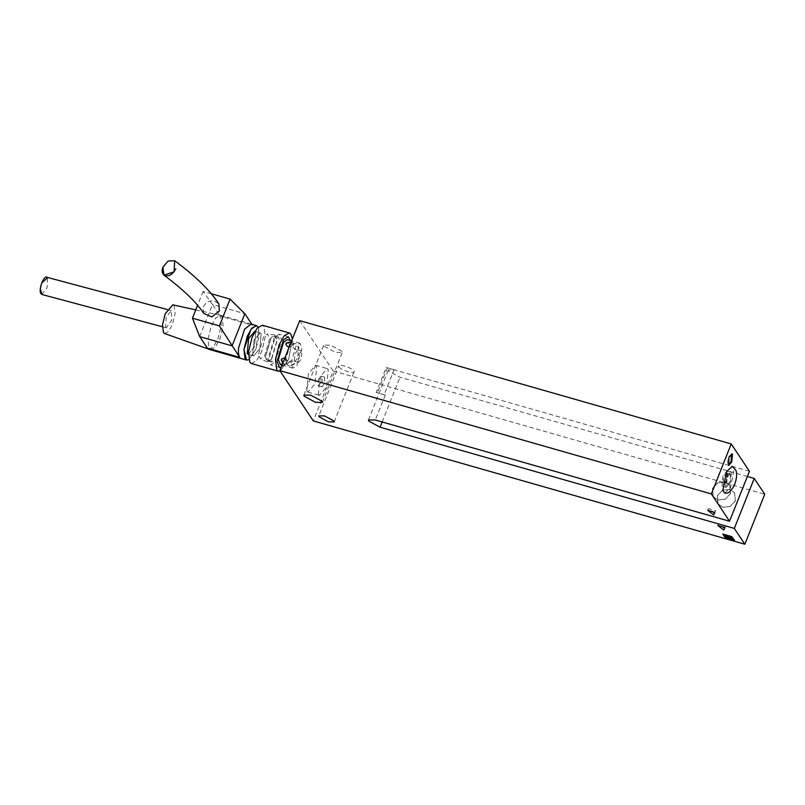 <?xml version="1.0" encoding="UTF-8"?>
<svg xmlns="http://www.w3.org/2000/svg" width="805" height="805" viewBox="0 0 805 805"><rect width="100%" height="100%" fill="white"/><g stroke="black" fill="none" stroke-linecap="round" stroke-linejoin="round"><path stroke-width="0.6" stroke-dasharray="4.03 3.02" d="M749.435 471.257L386.239 367.503L376.237 392.458L377.505 392.548L376.398 392.256M747.352 476.48L399.994 377.233L388.785 371.306L388.352 369.958L394.098 369.747L384.156 394.742L385.263 395.034L376.237 392.458M730.497 493.676L729.803 485.586L725.063 482.185L717.668 482.98L712.516 488.534L713.22 496.625L717.959 500.036L725.355 499.231L730.497 493.676M338.975 366.778C341.119 370.501 356.796 374.979 353.838 371.035C351.694 367.311 336.017 362.834 338.975 366.778L338.754 365.862L318.871 415.843M334.166 421.931L354.059 371.95L353.838 371.035M317.915 385.414L318.327 385.746L320.883 382.747L321.054 376.166L318.498 379.155L317.915 385.414M321.507 386.44L321.92 386.772L324.485 383.784L324.656 377.193L322.091 380.181L321.507 386.44M306.806 391.19L307.953 392.095L315.127 383.723L316.747 366.195L315.61 365.289L308.426 373.661L306.806 391.19M318.317 394.48L319.937 376.951L327.122 368.579L328.259 369.485L326.639 387.014L319.454 395.386L318.317 394.48M731.594 453.929L728.183 457.321L727.489 464.827L728.364 465.23M727.016 473.33L726.523 472.938L723.454 476.53L723.242 484.429L726.321 480.837L727.016 473.33M730.608 474.356L730.125 473.964L727.046 477.556L726.845 485.455L729.914 481.873L730.608 474.356M731.322 472.575L730.397 482.587L726.291 487.367L725.637 486.854L726.563 476.832L730.668 472.052L731.322 472.575M727.73 471.549L727.076 471.026L722.971 475.805L722.045 485.828L722.699 486.341L726.804 481.561L727.73 471.549M730.447 493.606L725.305 499.16L717.909 499.965L713.17 496.554L712.475 488.464L717.617 482.909L725.013 482.115L729.753 485.516L730.447 493.606M735.287 500.861L730.145 506.425L722.739 507.22L718.01 503.819L717.305 495.729L722.447 490.175L729.843 489.37L734.583 492.781L735.287 500.861M735.337 500.941L734.633 492.851L729.894 489.44L722.498 490.245L717.356 495.8L718.05 503.89L722.789 507.291L730.185 506.496L735.337 500.941M384.156 394.742L376.257 392.488M394.098 369.747L386.239 367.503M733.345 538.968L732.741 537.78L730.226 537.066L730.9 538.072M729.25 536.754L728.646 535.567L726.13 534.842L726.804 535.848M727.73 538.414L727.136 537.227L724.621 536.512L725.285 537.519M730.105 538.042L729.511 536.855L726.996 536.14L727.66 537.146M726.875 537.116L726.271 535.939L723.755 535.214L724.43 536.221M730.97 539.34L730.366 538.153L727.851 537.438L728.525 538.444M732.48 537.68L731.886 536.492L729.37 535.768L730.034 536.774M726.009 535.828L725.416 534.641L722.89 533.916L723.564 534.923M734.281 540.568L734.583 539.682L731.987 538.666L731.755 539.36M294.328 361.043L294.821 361.435L297.9 357.843L298.102 349.944L295.033 353.536L294.328 361.043M297.93 362.069L298.625 354.562L301.704 350.97L301.493 358.869L298.414 362.461L297.93 362.069M714.438 513.188L715.635 510.612L708.45 508.559L712.536 511.718M714.931 512.403L715.635 510.612M707.736 510.35L708.45 508.559M724.983 527.496L725.687 525.715L718.493 523.653L722.588 526.812M717.788 525.444L718.493 523.653M724.49 528.281L725.687 525.715M341.994 351.342L330.614 345.184L323.751 345.093L324.013 346.21L335.393 352.369L342.256 352.459L341.994 351.342M299.712 320.632L333.21 370.954L313.326 420.935M333.21 370.954L764.75 494.26M282.837 363.025L284.185 363.92L282.786 363.156M285.554 358.406L287.888 363.78L285.755 364.363L288.089 363.508L288.462 362.19L285.554 358.406L283.984 357.963L281.559 358.95M285.755 364.363L284.185 363.92M285.876 344.399L287.395 346.502M292.306 342.367L293.815 343.936L293.433 345.003L288.965 346.945L293.443 345.466L293.835 344.299L292.306 342.367L290.736 341.924M294.59 343.423L292.446 344.007L294.791 349.37L291.873 345.597L292.255 344.268L294.59 343.423L296.149 343.866L299.068 347.649L298.685 348.968L296.361 349.823L298.886 348.696L296.149 343.866M294.791 349.37L296.361 349.823M291.38 360.831L286.52 363.85L288.039 365.42L286.51 363.488L286.892 362.32L291.38 360.831L292.94 361.284L294.469 363.216L294.087 364.373L289.609 365.862L294.489 363.578L292.94 361.284M288.039 365.42L289.609 365.862M264.432 356.353L269.655 338.814L267.451 333.954L263.758 336.53L258.546 354.069L260.347 358.819L264.432 356.353M271.657 359.171L277.272 340.284L274.908 335.041L270.933 337.818L265.308 356.706L267.25 361.827L271.657 359.171M271.627 358.416L276.85 340.877L274.847 336.047L270.953 338.583L265.731 356.122L267.733 360.942L271.627 358.416M275.219 359.443L280.442 341.904L278.439 337.074L274.545 339.609L269.333 357.148L271.325 361.968L275.219 359.443M275.3 361.727L281.73 340.143L279.265 334.206L274.475 337.325L268.045 358.909L270.51 364.846L275.3 361.727M281.176 367.211L284.296 364.293L290.716 342.709L290.504 340.525M280.321 364.544L284.215 362.009L289.438 344.47L287.435 339.65M296.803 365.601L302.016 348.062L300.024 343.242L296.129 345.778L290.907 363.317L292.909 368.137L296.803 365.601M41.86 294.479L47.153 287.637L47.425 277.805M165.599 327.243L166.353 327.836L171.777 320.028L171.254 310.589L166.212 317.17L165.599 327.243M164.592 333.542L168.507 331.519L172.391 324.606L175.108 313.558L174.132 305.83L172.803 304.823M210.628 349.803L215.287 347.237L219.856 339.036L223.116 325.784L221.939 316.506L220.479 315.339L215.73 318.005L211.242 326.106L207.982 339.358L209.159 348.635L210.497 349.762L208.072 348.907M248.785 359.694L255.819 349.32L259.039 336.5L258.103 327.102L258.797 329.004L255.819 349.32L248.785 359.694M248.232 354.331L254.38 347.156L255.769 332.133L254.793 331.358L255.769 332.133L254.38 347.156L248.232 354.331L253.625 355.88L259.774 348.696L261.172 333.673L260.186 332.898L254.038 340.072L252.639 355.096L253.625 355.88L259.774 348.696L261.172 333.673L260.186 332.898L254.038 340.072L252.639 355.096L253.625 355.88L248.232 354.331M251.432 363.538L256.614 360.68L261.695 351.574L265.308 336.852L264.01 326.538L262.38 325.24L264.01 326.538L265.308 336.852L261.695 351.574L256.614 360.68L251.432 363.538M280.16 371.135L288.663 359.282L292.356 339.116L288.663 359.282L280.16 371.135M203.695 313.427L202.89 307.188L206.986 301.795L213.597 300.416L218.839 303.847M220.479 315.339L251.039 324.073L252.508 325.24L251.895 324.314M208.827 349.29L213.486 346.724L218.064 338.523L221.315 325.27L220.147 315.993L252.508 325.24M199.7 336.621L212.49 304.491L220.147 315.993M211.393 293.775L203.112 291.4L212.49 304.491L244.851 313.739M203.112 291.4L197.607 305.226M724.691 493.123L730.437 487.88L734.2 469.003L732.349 466.316L734.16 468.993L730.397 487.87L724.671 493.123M387.356 367.805L377.505 392.548M385.263 395.034L375.321 420.019M382.194 421.981L399.994 377.233M368.469 419.938L388.352 369.958M318.327 385.746L321.92 386.772M321.054 376.166L324.656 377.193M307.953 392.095L319.454 395.386M315.61 365.289L327.122 368.579M728.696 465.431L727.972 465.22M731.976 453.94L731.262 453.728M726.523 472.938L730.125 473.964M723.242 484.429L726.845 485.455M726.291 487.367L722.699 486.341M730.668 472.052L727.076 471.026M294.821 361.435L298.414 362.461M298.102 349.944L301.704 350.97M322.372 402.44L342.256 352.459M303.867 395.074L323.751 345.093M274.908 335.041L267.451 333.954M267.25 361.827L260.347 358.819M278.439 337.074L274.847 336.047M271.325 361.968L267.733 360.942M288.25 336.772L279.265 334.206M279.496 367.412L270.51 364.846M300.024 343.242L291.662 340.857M292.909 368.137L282.042 365.037M162.379 326.75L166.353 327.836M171.254 310.589L167.279 309.512M220.349 315.298L195.756 309.885M260.186 332.898L254.793 331.358L260.186 332.898"/><path stroke-width="1.21" d="M375.321 420.019L368.469 419.938L368.73 421.045L380.111 427.214L734.331 528.422L744.856 544.24L313.326 420.935L279.818 370.612L711.358 493.918L729.541 521.238L375.321 420.019M711.358 493.918L731.242 443.937L749.435 471.257L729.541 521.238M333.954 421.005L334.166 421.931L328.49 421.86L319.082 416.759L318.871 415.843L324.536 415.913L333.954 421.005M732.47 454.322L731.775 461.839L728.696 465.431L728.897 457.522L731.976 453.94L732.47 454.322M728.364 465.23L731.051 461.627L731.594 453.929M732.671 537.961L733.345 538.968L730.829 538.253L730.155 537.247L732.671 537.961M730.226 537.066L730.9 538.072L733.415 538.787M728.575 535.748L729.25 536.754L726.734 536.029L726.06 535.023L728.575 535.748M726.13 534.842L726.804 535.848L729.32 536.573M727.066 537.408L727.73 538.414L725.214 537.69L724.55 536.683L727.066 537.408M724.621 536.512L725.285 537.519L727.801 538.233M729.441 537.036L730.105 538.042L727.589 537.327L726.925 536.321L729.441 537.036M726.996 536.14L727.66 537.146L730.175 537.861M726.201 536.11L726.875 537.116L724.359 536.402L723.685 535.395L726.201 536.11M723.755 535.214L724.43 536.221L726.945 536.945M730.296 538.334L730.97 539.34L728.455 538.615L727.78 537.609L730.296 538.334M727.851 537.438L728.525 538.444L731.041 539.159M731.815 536.673L732.48 537.68L729.964 536.955L729.3 535.949L731.815 536.673M729.37 535.768L730.034 536.774L732.55 537.499M725.335 534.822L726.009 535.828L723.494 535.104L722.82 534.097L725.335 534.822M722.89 533.916L723.564 534.923L726.08 535.647M734.512 539.863L734.281 540.568L731.685 539.541L731.916 538.847L734.512 539.863M731.987 538.666L731.755 539.36L734.351 540.386M713.723 514.969L707.736 510.35L714.931 512.403L713.723 514.969L714.82 512.372M712.536 511.718L714.438 513.188M717.788 525.444L724.983 527.496L723.776 530.062L717.788 525.444M722.588 526.812L724.49 528.281L724.872 527.466M723.776 530.062L724.49 528.281M322.101 401.323L322.372 402.44L315.51 402.349L304.129 396.191L303.867 395.074L310.72 395.164L322.101 401.323M744.856 544.24L764.75 494.26L754.225 478.442L734.331 528.422M754.225 478.442L747.352 476.48M731.242 443.937L299.712 320.632L279.818 370.612M282.786 363.156L281.458 359.09L283.984 357.963L285.554 358.406M281.559 358.95L281.277 360.137L282.837 363.025M289.237 346.955L287.395 346.502L285.856 344.208L286.238 342.95L290.736 341.924L286.258 343.403L285.876 344.399M290.504 340.525L288.25 336.772L283.461 339.891L277.041 361.475L279.496 367.412L281.176 367.211M291.662 340.857L287.435 339.65L283.541 342.175L278.319 359.714L280.321 364.544L282.042 365.037M47.425 277.805C44.527 273.177 37.825 290.021 41.035 293.865C37.825 290.021 44.527 273.177 47.425 277.805L41.639 283.088L40.341 288.542L41.86 294.479L162.379 326.75M195.756 309.885L172.803 304.823L165.206 313.819L162.499 324.868L163.475 332.596L164.592 333.542L208.072 348.907M210.497 349.762L246.592 360.077L248.785 359.694L246.592 360.077L208.827 349.29L207.358 348.122L199.7 336.621L192.455 318.176L219.423 325.884L239.729 357.37C238.572 355.528 238.179 352.429 238.552 348.092L244.579 329.175L251.039 324.073L256.433 325.612L251.774 328.178L247.205 336.379L243.945 349.632L245.123 358.909L246.592 360.077L243.945 349.632L250.979 329.215L256.433 325.612L251.039 324.073M258.103 327.102L256.433 325.612L258.103 327.102M248.644 338.533L247.246 353.556L248.232 354.331L247.246 353.556L248.644 338.533L254.793 331.358L248.644 338.533M252.116 337.194L248.504 351.926L249.802 362.24L251.432 363.538L249.802 362.24L248.504 351.926L252.116 337.194L257.197 328.088L262.38 325.24L257.197 328.088L252.116 337.194M279.094 344.902L275.471 359.634L276.769 369.938L278.409 371.246L280.16 371.135L278.409 371.246L251.432 363.538L278.409 371.246L276.769 369.938L275.471 359.634L279.094 344.902L284.165 335.796L289.347 332.948L284.165 335.796L279.094 344.902M292.356 339.116L290.977 334.246L289.347 332.948L262.38 325.24L289.347 332.948L290.977 334.246L292.356 339.116M162.862 267.18L168.114 261.011L174.695 260.76L174.061 271.818L163.999 275.149L162.862 267.18C161.604 270.732 161.976 273.388 163.999 275.149C161.976 273.388 161.604 270.732 162.862 267.18M174.695 260.76C195.162 275.863 209.874 290.223 218.839 303.847L219.363 310.951L211.866 316.888L203.695 313.427C196.762 302.569 183.53 289.81 163.999 275.149C168.517 277.061 172.461 274.918 175.832 268.729C172.461 274.918 168.517 277.061 163.999 275.149M251.895 324.314L244.851 313.739L232.071 345.868L199.7 336.621M244.851 313.739L230.079 299.108L211.393 293.775M197.607 305.226L192.455 318.176M219.423 325.884L230.079 299.108M724.691 493.123L722.799 490.426L726.563 471.549L732.309 466.306L726.603 471.559L722.84 490.436L724.691 493.123C728.153 492.841 727.982 494.592 733.677 486.592C737.611 478.391 736.736 471.851 735.78 470.06L732.309 466.306M380.111 427.214L382.194 421.981M239.729 357.37L207.358 348.122M167.279 309.512L46.61 277.192"/></g></svg>

